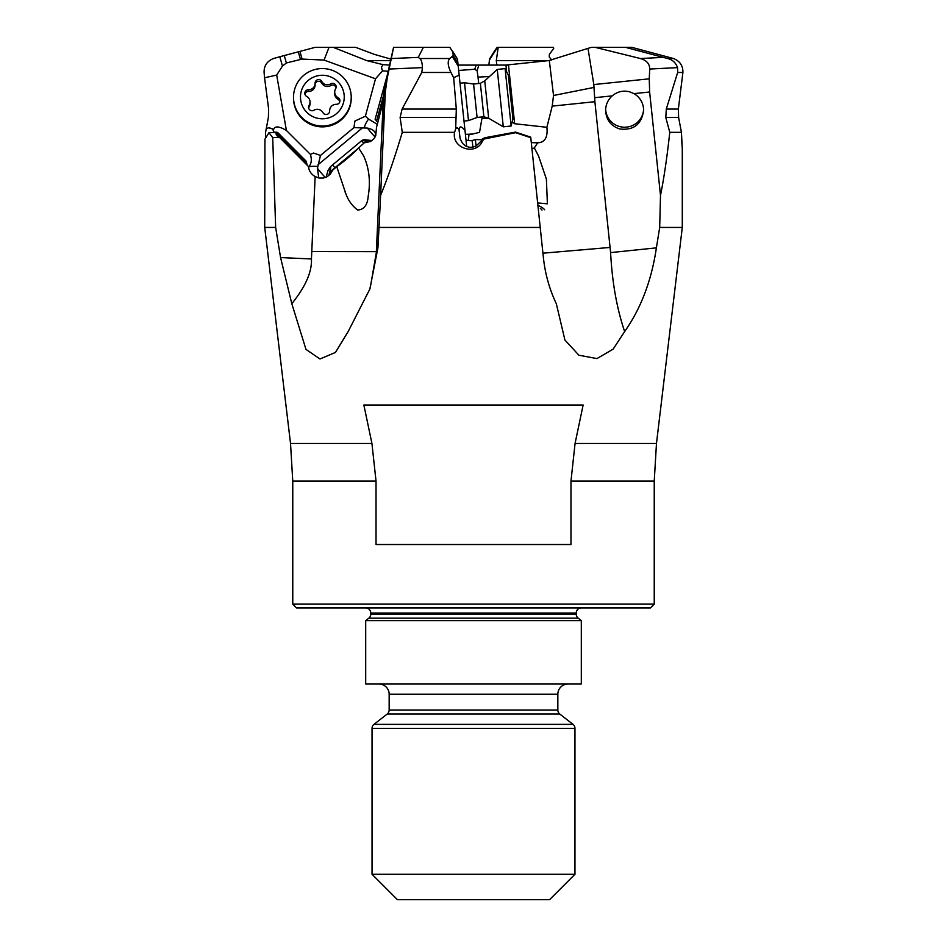 <?xml version="1.0" encoding="UTF-8"?>
<svg xmlns="http://www.w3.org/2000/svg" width="947" height="947" viewBox="0 0 947 947"><rect width="100%" height="100%" fill="white"/><g stroke="black" fill="none" stroke-linecap="round" stroke-linejoin="round"><path stroke-width="1.42" d="M458.679 70.469L474.672 69.238A12.678 10.393 90 0 0 476.01 65.106L505.947 65.071L506.633 71.735M476.01 65.106L458.111 65.106M505.947 65.106L508.492 65.106L505.947 65.106M478.791 65.106L477.134 70.812L478.022 77.109L488.415 76.577M595.178 47.35L625.565 47.35L667.552 58.513C672.406 59.614 675.744 62.656 677.555 67.628L649.725 69.036C649.666 63.804 646.576 60.3 640.432 58.536L595.178 47.35L591.342 47.35L548.787 60.596L505.947 65.071M508.492 65.106L514.647 123.726L546.904 127.3L552.208 106.123L594.894 101.696L610.602 252.6L656.389 247.865L659.692 227.446L660.497 195.342L649.63 92.001L649.251 78.826L593.816 84.567L594.894 101.696M549.307 60.454L553.533 95.493L552.208 106.123M588.004 48.392L593.816 84.567M649.725 69.036L649.251 78.826M681.449 137.422L682.29 148.703L681.438 132.331L678.62 117.487L678.36 109.071L682.905 72.481C683.071 65.745 679.922 61.082 673.459 58.513L631.862 47.35L625.565 47.35M548.787 60.596L496.311 60.596L496.761 64.633L498.098 65.106M551.734 60.016L549.248 56.962L549.355 54.417L553.723 48.392L553.45 47.35L498.205 47.35L496.311 60.596M497.495 47.35L489.41 60.075L494.31 51.327L497.163 47.35L498.205 47.35M489.41 60.075L488.889 65.106M390.543 60.596L366.69 60.596L382.979 64.633L389.537 65.083M390.874 59.105L374.515 54.417L355.658 47.35L333.249 47.35L366.69 60.596M284.266 55.518L286.361 62.976L282.455 66.089L279.827 56.737L315.138 47.35L333.249 47.35M329.011 47.35L324.075 60.075L375.521 78.79L382.552 70.836L381.404 67.379L382.979 64.633M308.497 166.944L308.568 166.85C311.374 164.174 312.001 160.043 310.462 154.456L313.493 153.035L320.477 155.438L353.929 127.608L354.936 121.05L365.376 116.209L375.521 78.79M324.075 60.075L302.093 59.081L286.361 62.976M282.455 66.089L276.69 75.073L264.556 77.772L264.095 72.481C263.929 65.745 267.078 61.082 273.541 58.513L279.827 56.737M310.462 154.456L286.408 130.461L276.69 75.073M272.452 128.91A12.678 6.156 2.4 0 0 268.676 127.774L272.452 128.91L274.168 132.237M273.482 129.999C274.452 125.797 278.761 125.951 286.408 130.461M318.772 177.965L317.434 168.294L320.477 155.438M374.799 137.481L375.071 136.877A9.517 0.639 50.3 0 1 373.958 135.764A9.517 0.639 50.3 0 1 367.4 128.082L353.929 127.608M364.275 127.691A12.678 6.534 110 0 1 365.246 124.803A12.678 6.534 110 0 1 368.632 119.109L365.376 116.209M388.152 71.25L382.552 70.836M368.632 119.109L377.308 124.353M377.829 122.341L375.13 119.31L387.335 74.884M474.672 69.238L477.134 70.812M465.391 134.356L471.381 134.32L479.525 132.367L482.201 116.931M478.697 83.502L478.022 77.109M465.391 134.273A12.678 3.303 174 0 0 471.357 134.036M466.682 146.548L457.484 59.081L452.69 51.327L453.282 55.518L449.754 58.513C447.363 61.082 447.765 65.745 450.973 72.481L453.672 77.772L456.312 109.071L455.685 128.733L456.797 127.774L458.561 128.91L456.797 127.774M610.602 252.6C612.153 282.218 616.828 308.544 624.641 331.568L613.111 349.183L596.941 358.582L578.925 355.232L564.921 340.02L556.315 303.691C549.473 289.309 545.164 273.932 543.389 257.572L530.722 137.137L515.523 132.095L485.03 137.706L482.354 138.925L481.029 141.269L482.189 141.707C475.24 156.066 451.388 147.957 454.596 132.331L455.685 128.733M464.989 130.461C461.367 125.951 459.39 125.797 459.058 129.999L460.135 138.747L462.574 143.423L465.415 145.909L468.954 147.235L472.553 147.235L475.95 146.087L481.029 141.269M457.519 127.691L456.099 128.082M468.978 134.462A12.678 1.101 -88.2 0 1 467.925 140.547L466.019 140.251M472.873 147.176L472.174 140.523L467.925 140.547M482.343 118.268L488.972 118.505M514.647 123.726L512.173 121.855M546.904 127.3C547.958 137.575 544.714 142.737 537.174 142.808L531.303 142.63M537.647 142.831L534.321 147.921L531.965 148.928M472.174 140.523L475.382 139.576L476.057 146.039M537.647 202.93L547.39 203.818L546.395 179.101L538.571 156.03L534.321 147.921M534.795 175.822L542.998 253.914M538.831 205.771A15.85 6.333 -169 0 1 544.667 209.749M634.005 93.623L629.53 91.788C623.114 90.237 617.337 91.61 612.188 95.884C607.915 99.778 605.725 104.632 605.607 110.444C606.187 119.843 610.898 126.022 619.74 128.981C633.661 130.568 641.628 124.341 643.652 110.326C643.404 102.998 640.184 97.434 634.005 93.623L649.63 92.001M659.692 227.446L682.29 227.446L656.472 443.48L575.066 443.48L570.97 481.112L570.97 544.525L376.03 544.525L376.03 481.112L371.934 443.48L290.528 443.48L264.71 227.446L275.648 227.446L272.712 137.694L268.995 132.675L264.947 139.114L264.71 227.446M376.03 481.112L292.765 481.112L292.765 604.139L654.235 604.139L654.235 481.112L570.97 481.112M575.066 443.48L583.139 405.008L363.861 405.008L371.934 443.48M624.641 331.568C640.989 308.331 651.572 280.43 656.389 247.865M291.806 303.691L280.572 257.572L311.445 258.957C312.06 271.801 305.514 286.716 291.806 303.691L305.976 349.384L319.979 358.984L335.427 352.45L348.165 331.568L369.863 289.036L377.924 247.865L379.013 227.446L540.216 227.446M280.572 257.572L275.648 227.446M264.556 77.772L268.64 109.071L268.38 117.487L265.562 132.331L265.551 137.422M542.015 210.08A12.678 5.066 11 0 0 540.346 208.411M369.863 141.6L364.311 142.808L358.582 147.921C352.391 154.397 345.122 160.647 336.753 166.672L346.034 194.277C348.626 201.001 352.521 206.257 357.694 210.033C364.05 209.654 367.554 205.014 368.205 196.136C370.679 181.658 369.176 168.294 363.707 156.03L364.465 157.699M358.582 147.921L363.707 156.03M336.753 166.672L332.823 169.951L328.834 175.384L330.716 167.903L328.017 170.436L326.088 177.267M383.014 105.957L382.055 106.123L376.527 127.3L375.722 135.741L373.911 138.712L370.549 141.494L364.311 142.808M370.194 288.054L376.314 252.6L383.393 97.695L382.73 129.609L385.322 92.001L380.611 195.342C387.654 178.19 394.875 157.178 402.274 132.331L400.108 117.487L402.096 109.071L421.758 72.481L450.973 72.481M311.445 258.957L315.15 176.544L319.044 178.024L323.258 178.06L327.153 176.687L330.373 174.106L332.823 169.951M369.839 141.612L363.376 140.701L362.251 140.227L364.808 139.576L365.649 139.86L363.376 140.701M372.053 140.547L365.649 139.86M382.055 106.123L383.204 101.755M383.393 97.695L384.589 87.384L393.55 47.35L423.368 47.35L418.266 57.388L419.734 58.513C421.308 59.614 422.22 62.656 422.457 67.628L421.758 72.481M457.508 59.259L449.837 47.35L423.368 47.35M459.165 75.073L453.672 77.772M459.058 129.999L458.561 128.91M402.274 132.331L454.596 132.331M482.354 138.925L483.633 139.114L482.189 141.707M530.782 137.694L515.582 132.675L483.633 139.114M379.013 227.446L380.611 195.342M384.683 91.149L384.778 93.623M385.169 84.567L387.11 78.826L385.322 92.001M384.766 91.788L384.009 95.884M387.11 78.826L393.597 47.35M272.712 137.694L279.27 137.137L308.45 166.506C308.971 170.957 311.208 174.307 315.15 176.544M307.148 165.204L306.816 163.772L275.695 132.438L276.311 134.817L279.27 137.137M275.695 132.438L268.995 132.675M306.816 163.772L306.331 161.369L277.578 132.414L275.849 132.095M317.434 168.294A9.517 0.639 -129.7 0 0 324.632 176.781A9.517 0.639 -129.7 0 0 325.342 177.515M375.071 136.877L375.45 134.32C375.284 131.254 372.609 129.171 367.4 128.082M328.017 170.436L330.633 166.518L330.716 167.903M335.143 168.021L332.539 164.944L362.251 140.227M332.539 164.944L330.633 166.518M266.19 128.733L268.676 127.774M397.397 899.65L549.603 899.65L574.959 874.282L372.041 874.282L397.397 899.65M574.959 874.282L574.959 728.361L372.041 728.361L372.041 874.282M567.987 684.042A10.145 10.145 0 0 0 557.842 694.187L557.842 710.037A5.078 5.078 0 0 0 559.795 714.038L573.018 724.372A5.078 5.078 0 0 1 574.959 728.361M372.041 728.361A5.078 5.078 0 0 1 373.982 724.372L387.205 714.038A5.078 5.078 0 0 0 389.158 710.037L389.158 694.187A10.145 10.145 0 0 0 379.013 684.042M365.696 684.042L581.304 684.042L581.304 620.628L365.696 620.628L365.696 684.042M581.304 607.938A5.078 5.078 0 0 0 576.238 613.017L576.238 614.189A5.078 5.078 0 0 0 578.179 618.178L581.304 620.628M365.696 620.628L368.821 618.178A5.078 5.078 0 0 0 370.762 614.189L370.762 613.017A5.078 5.078 0 0 0 365.696 607.938M292.765 604.139L296.577 607.938L650.423 607.938L654.235 604.139M678.62 117.487L665.8 117.487L669.766 132.331L681.438 132.331M669.766 132.331C667.079 157.178 663.989 178.19 660.497 195.342M665.8 117.487L666.286 109.071L677.661 72.481L682.905 72.481M677.555 67.628L677.661 72.481M553.533 95.493L594.16 87.384M481.916 139.742L475.382 139.576M351.219 97.304L351.219 98.133A28.848 28.694 180 0 1 294.481 105.508A28.848 28.694 180 0 1 293.511 98.133L293.511 97.304A28.848 28.694 180 0 1 350.248 89.918A28.848 28.694 180 0 1 326.111 125.762A28.848 28.694 180 0 1 293.511 97.304M343.512 91.445A21.888 21.769 180 0 1 327.993 118.067A21.888 21.769 180 0 1 301.217 102.631A21.888 21.769 180 0 1 316.736 76.009A21.888 21.769 180 0 1 343.512 91.445M313.942 110.231A6.451 6.416 180 0 1 322.974 112.657A3.551 3.528 -0 0 0 329.651 110.894A6.451 6.416 180 0 1 336.28 104.324A3.551 3.528 -0 0 0 338.079 97.695A6.451 6.416 180 0 1 335.664 88.698A3.551 3.528 -0 0 0 330.799 83.845A6.451 6.416 180 0 1 321.755 81.418A3.551 3.528 -0 0 0 315.091 83.182A6.451 6.416 180 0 1 308.462 89.752A3.551 3.528 -0 0 0 306.662 96.381A6.451 6.416 180 0 1 309.065 105.377A3.551 3.528 -0 0 0 313.942 110.231M308.651 108.076A3.551 3.528 180 0 1 309.065 107.094A6.451 6.416 -0 0 0 310.024 103.732L310.024 102.016M304.922 94.144A3.551 3.528 180 0 1 308.462 91.468A6.451 6.416 -0 0 0 315.091 85.052L315.091 83.336M315.091 84.685A3.551 3.528 180 0 1 321.755 83.135A6.451 6.416 -0 0 0 330.799 85.561A3.551 3.528 180 0 1 336.09 87.716M334.717 92.06L334.717 93.789A6.451 6.416 -0 0 0 338.079 99.423A3.551 3.528 180 0 1 339.819 101.66M511.143 125.998L505.106 68.61L508.361 75.275L512.931 118.801L511.143 125.998L503.283 126.827L488.688 118.257L484.746 80.85L480.366 83.324L483.881 116.753L477.087 117.464L468.493 120.6L464.515 82.756L460.017 83.229M477.087 117.464L473.571 84.034L464.515 82.756M503.283 126.827L497.246 69.439L484.746 80.85M643.629 109.307A19.023 18.916 0 0 1 622.688 127.123A19.023 18.916 0 0 1 605.642 109.367M308.568 166.85A12.678 5.232 -178.9 0 1 313.256 166.305A12.678 5.232 -178.9 0 1 317.659 166.494M362.713 127.62L318.003 164.802M382.612 70.836A12.678 7.28 90 0 1 381.404 67.379M376.657 120.731L383.547 95.351M542.927 253.192L610.211 247.427M594.657 97.695L612.188 95.884M311.729 251.559L376.361 251.653M449.754 58.513L419.734 58.513M458.218 66.089L452.429 56.737M457.898 62.976L453.282 55.518M402.096 109.071L456.312 109.071M456.407 117.487L400.108 117.487M376.314 252.6L377.924 247.865M422.457 67.628L389.324 69.036M418.266 57.388L391.596 58.536M330.432 171.371A16.49 1.326 -40.1 0 0 334.907 167.749L358.096 148.466M363.743 143.305L361.612 140.772M365.068 142.666A16.49 1.326 139.9 0 0 366.406 141.529M299.903 51.327L302.093 59.081M298.293 51.765L300.4 59.259M573.018 724.372L373.982 724.372M559.795 714.038L387.205 714.038M557.842 710.037L389.158 710.037M557.842 694.187L389.158 694.187M578.179 618.178L368.821 618.178M576.238 614.189L370.762 614.189M576.238 613.017L370.762 613.017M673.459 58.513L667.552 58.513M640.432 58.536L662.841 57.388M666.286 109.071L678.36 109.071M309.065 107.094L309.065 105.377M308.462 91.468L308.462 89.752M321.755 83.135L321.755 81.418M330.799 85.561L330.799 83.845M338.079 99.423L338.079 97.695M469.215 140.63L472.198 140.724M292.765 481.112L290.528 443.48M489.504 59.105L494.275 51.387M345.501 193.129L345.205 192.454M457.496 59.105L452.725 51.387M656.472 443.48L654.235 481.112M682.29 227.446L682.29 149.33M468.493 120.6L463.994 121.074M480.366 83.324L473.571 84.034M488.688 118.257L483.881 116.753M505.106 68.61L497.246 69.439"/></g></svg>

